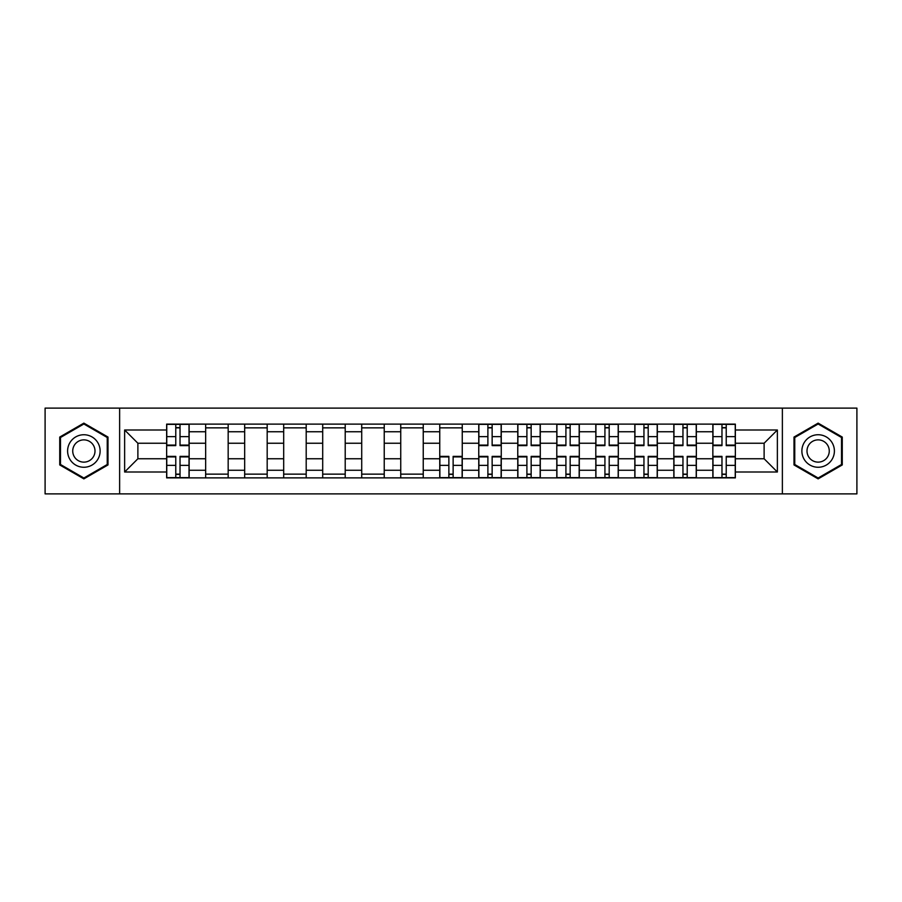<?xml version="1.0" encoding="UTF-8"?>
<svg xmlns="http://www.w3.org/2000/svg" width="902" height="902" viewBox="0 0 902 902"><rect width="100%" height="100%" fill="white"/><g stroke="black" fill="none" stroke-linecap="round" stroke-linejoin="round"><path stroke-width="1.35" d="M782.372 493.89L856.9 493.89L856.9 408.11L45.1 408.11L45.1 493.89L782.372 493.89L782.372 408.11M205.656 477.88L205.656 431.742L189.149 431.742L189.149 477.88M189.149 431.742L189.149 424.12M205.656 431.742L205.656 424.12M228.172 424.12L228.172 477.88M244.679 477.88L244.679 424.12M267.184 424.12L267.184 477.88M283.69 477.88L283.69 424.12M306.195 424.12L306.195 477.88M322.702 477.88L322.702 424.12M345.207 424.12L345.207 477.88M361.713 477.88L361.713 424.12M384.229 424.12L384.229 477.88M400.736 477.88L400.736 424.12M423.241 424.12L423.241 477.88M439.748 477.88L439.748 424.12M462.252 424.12L462.252 477.88M478.759 477.88L478.759 424.12M501.264 424.12L501.264 477.88M517.771 477.88L517.771 424.12M540.287 424.12L540.287 477.88M556.793 477.88L556.793 424.12M579.298 424.12L579.298 477.88M595.805 477.88L595.805 424.12M618.31 424.12L618.31 477.88M634.816 477.88L634.816 424.12M657.321 424.12L657.321 477.88M673.828 477.88L673.828 424.12M696.344 424.12L696.344 477.88M712.851 477.88L712.851 424.12M712.851 458.757L696.344 458.757M673.828 458.757L657.321 458.757M634.816 458.757L618.31 458.757M595.805 458.757L579.298 458.757M556.793 458.757L540.287 458.757M517.771 458.757L501.264 458.757M478.759 458.757L462.252 458.757M439.748 458.757L423.241 458.757M400.736 458.757L384.229 458.757M361.713 458.757L345.207 458.757M322.702 458.757L306.195 458.757M283.69 458.757L267.184 458.757M244.679 458.757L228.172 458.757M205.656 458.757L189.149 458.757M712.851 443.243L696.344 443.243M673.828 443.243L657.321 443.243M634.816 443.243L618.31 443.243M595.805 443.243L579.298 443.243M556.793 443.243L540.287 443.243M517.771 443.243L501.264 443.243M478.759 443.243L462.252 443.243M439.748 443.243L423.241 443.243M400.736 443.243L384.229 443.243M361.713 443.243L345.207 443.243M322.702 443.243L306.195 443.243M283.69 443.243L267.184 443.243M244.679 443.243L228.172 443.243M205.656 443.243L189.149 443.243M137.882 458.757L166.644 458.757L166.644 443.243L137.882 443.243L137.882 458.757L124.634 472.005L124.634 429.995L166.644 429.995L166.644 443.243M735.356 443.243L735.356 458.757L764.118 458.757L764.118 443.243L735.356 443.243L735.356 424.12L166.644 424.12L166.644 429.995M735.356 429.995L777.366 429.995L777.366 472.005L735.356 472.005L735.356 458.757M166.644 458.757L166.644 477.88L735.356 477.88L735.356 472.005M166.644 472.005L124.634 472.005M119.628 493.89L119.628 408.11M108.003 437.064L83.863 423.128L59.735 437.064L59.735 464.936L83.863 478.872L108.003 464.936L108.003 437.064M842.265 437.064L818.137 423.128L793.997 437.064L793.997 464.936L818.137 478.872L842.265 464.936L842.265 437.064M180.028 474.136L175.777 474.136M175.777 427.864L180.028 427.864M228.172 474.136L205.656 474.136M205.656 427.864L228.172 427.864M267.184 474.136L244.679 474.136M244.679 427.864L267.184 427.864M306.195 474.136L283.69 474.136M283.69 427.864L306.195 427.864M345.207 474.136L322.702 474.136M322.702 427.864L345.207 427.864M384.229 474.136L361.713 474.136M361.713 427.864L384.229 427.864M423.241 474.136L400.736 474.136M400.736 427.864L423.241 427.864M453.131 474.136L448.869 474.136M439.748 427.864L462.252 427.864M492.142 474.136L487.892 474.136M487.892 427.864L492.142 427.864M531.154 474.136L526.903 474.136M526.903 427.864L531.154 427.864M570.165 474.136L565.915 474.136M565.915 427.864L570.165 427.864M609.188 474.136L604.926 474.136M604.926 427.864L609.188 427.864M648.2 474.136L643.949 474.136M643.949 427.864L648.2 427.864M687.211 474.136L682.961 474.136M682.961 427.864L687.211 427.864M726.223 474.136L721.972 474.136M721.972 427.864L726.223 427.864M124.634 429.995L137.882 443.243M764.118 458.757L777.366 472.005M764.118 443.243L777.366 429.995M180.028 445.622L180.028 424.368L189.025 424.368L189.025 445.622L180.028 445.622M175.777 427.616L180.028 427.616M175.777 424.368L166.769 424.368L166.769 445.622L175.777 445.622L175.777 424.368L180.028 424.368M175.777 456.378L175.777 477.632L166.769 477.632L166.769 456.378L175.777 456.378M180.028 474.384L175.777 474.384M180.028 477.632L189.025 477.632L189.025 456.378L180.028 456.378L180.028 477.632L175.777 477.632M69.781 459.129A16.259 16.259 0 0 0 91.993 465.082A16.259 16.259 0 0 0 97.946 442.871A16.259 16.259 0 0 0 75.734 436.918A16.259 16.259 0 0 0 69.781 459.129M74.223 456.57A11.128 11.128 0 0 0 89.433 460.64A11.128 11.128 0 0 0 93.504 445.43A11.128 11.128 0 0 0 78.305 441.36A11.128 11.128 0 0 0 74.223 456.57M83.863 423.996L107.248 437.504L107.248 464.496L83.863 478.004L60.479 464.496L60.479 437.504L83.863 423.996M804.054 459.129A16.259 16.259 0 0 0 826.266 465.082A16.259 16.259 0 0 0 832.219 442.871A16.259 16.259 0 0 0 810.007 436.918A16.259 16.259 0 0 0 804.054 459.129M808.496 456.57A11.128 11.128 0 0 0 823.695 460.64A11.128 11.128 0 0 0 827.777 445.43A11.128 11.128 0 0 0 812.567 441.36A11.128 11.128 0 0 0 808.496 456.57M818.137 423.996L841.521 437.504L841.521 464.496L818.137 478.004L794.752 464.496L794.752 437.504L818.137 423.996M492.142 445.622L492.142 424.368L501.14 424.368L501.14 445.622L492.142 445.622M487.892 427.616L492.142 427.616M487.892 424.368L478.883 424.368L478.883 445.622L487.892 445.622L487.892 424.368L492.142 424.368M531.154 445.622L531.154 424.368L540.163 424.368L540.163 445.622L531.154 445.622M526.903 427.616L531.154 427.616M526.903 424.368L517.895 424.368L517.895 445.622L526.903 445.622L526.903 424.368L531.154 424.368M570.165 445.622L570.165 424.368L579.174 424.368L579.174 445.622L570.165 445.622M565.915 427.616L570.165 427.616M565.915 424.368L556.917 424.368L556.917 445.622L565.915 445.622L565.915 424.368L570.165 424.368M448.869 456.378L448.869 477.632L439.872 477.632L439.872 456.378L448.869 456.378M453.131 474.384L448.869 474.384M453.131 477.632L462.128 477.632L462.128 456.378L453.131 456.378L453.131 477.632L448.869 477.632M487.892 456.378L487.892 477.632L478.883 477.632L478.883 456.378L487.892 456.378M492.142 474.384L487.892 474.384M492.142 477.632L501.14 477.632L501.14 456.378L492.142 456.378L492.142 477.632L487.892 477.632M526.903 456.378L526.903 477.632L517.895 477.632L517.895 456.378L526.903 456.378M531.154 474.384L526.903 474.384M531.154 477.632L540.163 477.632L540.163 456.378L531.154 456.378L531.154 477.632L526.903 477.632M565.915 456.378L565.915 477.632L556.917 477.632L556.917 456.378L565.915 456.378M570.165 474.384L565.915 474.384M570.165 477.632L579.174 477.632L579.174 456.378L570.165 456.378L570.165 477.632L565.915 477.632M609.188 445.622L609.188 424.368L618.186 424.368L618.186 445.622L609.188 445.622M604.926 427.616L609.188 427.616M604.926 424.368L595.929 424.368L595.929 445.622L604.926 445.622L604.926 424.368L609.188 424.368M604.926 456.378L604.926 477.632L595.929 477.632L595.929 456.378L604.926 456.378M609.188 474.384L604.926 474.384M609.188 477.632L618.186 477.632L618.186 456.378L609.188 456.378L609.188 477.632L604.926 477.632M648.2 445.622L648.2 424.368L657.197 424.368L657.197 445.622L648.2 445.622M643.949 427.616L648.2 427.616M643.949 424.368L634.94 424.368L634.94 445.622L643.949 445.622L643.949 424.368L648.2 424.368M643.949 456.378L643.949 477.632L634.94 477.632L634.94 456.378L643.949 456.378M648.2 474.384L643.949 474.384M648.2 477.632L657.197 477.632L657.197 456.378L648.2 456.378L648.2 477.632L643.949 477.632M687.211 445.622L687.211 424.368L696.22 424.368L696.22 445.622L687.211 445.622M682.961 427.616L687.211 427.616M682.961 424.368L673.952 424.368L673.952 445.622L682.961 445.622L682.961 424.368L687.211 424.368M682.961 456.378L682.961 477.632L673.952 477.632L673.952 456.378L682.961 456.378M687.211 474.384L682.961 474.384M687.211 477.632L696.22 477.632L696.22 456.378L687.211 456.378L687.211 477.632L682.961 477.632M726.223 445.622L726.223 424.368L735.231 424.368L735.231 445.622L726.223 445.622M721.972 427.616L726.223 427.616M721.972 424.368L712.975 424.368L712.975 445.622L721.972 445.622L721.972 424.368L726.223 424.368M721.972 456.378L721.972 477.632L712.975 477.632L712.975 456.378L721.972 456.378M726.223 474.384L721.972 474.384M726.223 477.632L735.231 477.632L735.231 456.378L726.223 456.378L726.223 477.632L721.972 477.632M673.828 431.742L657.321 431.742M634.816 431.742L618.31 431.742M595.805 431.742L579.298 431.742M556.793 431.742L540.287 431.742M517.771 431.742L501.264 431.742M478.759 431.742L462.252 431.742M439.748 431.742L423.241 431.742M400.736 431.742L384.229 431.742M361.713 431.742L345.207 431.742M322.702 431.742L306.195 431.742M283.69 431.742L267.184 431.742M244.679 431.742L228.172 431.742M712.851 431.742L696.344 431.742M673.828 470.258L657.321 470.258M634.816 470.258L618.31 470.258M595.805 470.258L579.298 470.258M556.793 470.258L540.287 470.258M517.771 470.258L501.264 470.258M478.759 470.258L462.252 470.258M439.748 470.258L423.241 470.258M400.736 470.258L384.229 470.258M361.713 470.258L345.207 470.258M322.702 470.258L306.195 470.258M283.69 470.258L267.184 470.258M244.679 470.258L228.172 470.258M205.656 470.258L189.149 470.258M712.851 470.258L696.344 470.258M180.028 445.092L189.025 445.092M180.028 436.647L189.025 436.647M166.769 445.092L175.777 445.092M166.769 436.647L175.777 436.647M175.777 456.908L166.769 456.908M175.777 465.353L166.769 465.353M189.025 456.908L180.028 456.908M189.025 465.353L180.028 465.353M492.142 445.092L501.14 445.092M492.142 436.647L501.14 436.647M478.883 445.092L487.892 445.092M478.883 436.647L487.892 436.647M531.154 445.092L540.163 445.092M531.154 436.647L540.163 436.647M517.895 445.092L526.903 445.092M517.895 436.647L526.903 436.647M570.165 445.092L579.174 445.092M570.165 436.647L579.174 436.647M556.917 445.092L565.915 445.092M556.917 436.647L565.915 436.647M448.869 456.908L439.872 456.908M448.869 465.353L439.872 465.353M462.128 456.908L453.131 456.908M462.128 465.353L453.131 465.353M487.892 456.908L478.883 456.908M487.892 465.353L478.883 465.353M501.14 456.908L492.142 456.908M501.14 465.353L492.142 465.353M526.903 456.908L517.895 456.908M526.903 465.353L517.895 465.353M540.163 456.908L531.154 456.908M540.163 465.353L531.154 465.353M565.915 456.908L556.917 456.908M565.915 465.353L556.917 465.353M579.174 456.908L570.165 456.908M579.174 465.353L570.165 465.353M609.188 445.092L618.186 445.092M609.188 436.647L618.186 436.647M595.929 445.092L604.926 445.092M595.929 436.647L604.926 436.647M604.926 456.908L595.929 456.908M604.926 465.353L595.929 465.353M618.186 456.908L609.188 456.908M618.186 465.353L609.188 465.353M648.2 445.092L657.197 445.092M648.2 436.647L657.197 436.647M634.94 445.092L643.949 445.092M634.94 436.647L643.949 436.647M643.949 456.908L634.94 456.908M643.949 465.353L634.94 465.353M657.197 456.908L648.2 456.908M657.197 465.353L648.2 465.353M687.211 445.092L696.22 445.092M687.211 436.647L696.22 436.647M673.952 445.092L682.961 445.092M673.952 436.647L682.961 436.647M682.961 456.908L673.952 456.908M682.961 465.353L673.952 465.353M696.22 456.908L687.211 456.908M696.22 465.353L687.211 465.353M726.223 445.092L735.231 445.092M726.223 436.647L735.231 436.647M712.975 445.092L721.972 445.092M712.975 436.647L721.972 436.647M721.972 456.908L712.975 456.908M721.972 465.353L712.975 465.353M735.231 456.908L726.223 456.908M735.231 465.353L726.223 465.353"/></g></svg>
